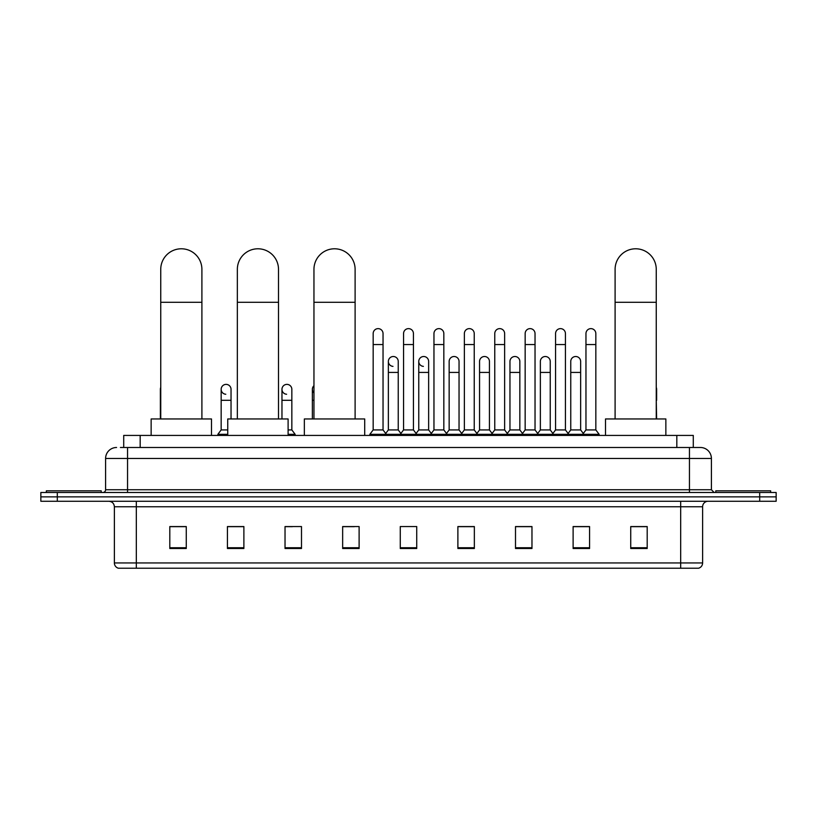 <?xml version="1.0" encoding="UTF-8"?>
<svg xmlns="http://www.w3.org/2000/svg" width="817" height="817" viewBox="0 0 817 817"><rect width="100%" height="100%" fill="white"/><g stroke="black" fill="none" stroke-linecap="round" stroke-linejoin="round"><path stroke-width="1.23" d="M123.714 447.491L123.714 435.42L693.286 435.42L693.286 447.491M120.671 447.491L696.584 447.491M120.416 447.491L127.554 447.491L127.554 458.46L105.597 458.46L105.597 489.74A2.747 2.747 0 0 1 102.86 492.488M116.576 447.491A10.978 10.978 0 0 0 105.597 458.46M700.424 447.491A10.978 10.978 0 0 1 711.403 458.46L689.446 458.46L689.446 447.491L700.261 447.491M711.403 458.46L711.403 489.74L714.14 492.488M57.313 492.488L40.85 492.488L40.85 496.869L57.313 496.869L40.85 496.869L40.85 501.26L57.313 501.26L57.313 496.869L759.687 496.869L57.313 496.869L57.313 492.488L759.687 492.488L759.687 496.869L776.15 496.869L759.687 496.869L759.687 501.26L57.313 501.26M776.15 492.488L776.15 496.869L776.15 492.488L759.687 492.488M702.62 562.944C702.467 565.568 701.149 567.325 698.668 568.213L680.673 568.213L680.673 562.944L702.62 562.944L702.62 506.754A5.484 5.484 0 0 1 708.104 501.26M680.673 568.213L118.332 568.213A5.484 5.484 0 0 1 114.38 562.944L114.38 506.754C114.053 503.415 112.225 501.587 108.896 501.26M647.197 548.503L647.197 526.557L630.734 526.557L630.734 548.503L647.197 548.503M589.578 548.503L589.578 526.557L573.115 526.557L573.115 548.503L589.578 548.503M531.969 548.503L531.969 526.557L515.507 526.557L515.507 548.503L531.969 548.503M474.35 548.503L474.35 526.557L457.888 526.557L457.888 548.503L474.35 548.503M186.266 548.503L186.266 526.557L169.803 526.557L169.803 548.503L186.266 548.503M243.885 548.503L243.885 526.557L227.422 526.557L227.422 548.503L243.885 548.503M301.493 548.503L301.493 526.557L285.031 526.557L285.031 548.503L301.493 548.503M359.112 548.503L359.112 526.557L342.65 526.557L342.65 548.503L359.112 548.503M416.731 548.503L416.731 526.557L400.269 526.557L400.269 548.503L416.731 548.503M776.15 501.26L776.15 496.869L776.15 501.26L759.687 501.26M524.616 526.669L520.388 526.669M585.411 526.669L581.183 526.669M342.65 526.669L354.282 526.669M285.031 526.669L292.384 526.669M238.176 526.669L231.589 526.669M463.811 526.557L459.583 526.669M403.016 526.557L413.984 526.557M243.885 526.669L227.422 526.669M186.266 526.669L169.803 526.669M474.35 526.669L457.888 526.669M531.969 526.669L515.507 526.669M589.578 526.669L573.115 526.669M647.197 526.669L630.734 526.669M101.206 492.488L101.206 490.833L46.334 490.833L46.334 492.488M160.745 418.958L160.745 269.365A20.578 20.578 0 0 1 181.323 248.787A20.578 20.578 0 0 1 201.901 269.365A20.578 20.578 0 0 0 181.323 248.787M201.901 418.958L201.901 269.365M211.501 435.42L211.501 418.958L151.145 418.958L151.145 435.42M237.349 418.958L237.349 269.365A20.578 20.578 0 0 1 257.927 248.787A20.578 20.578 0 0 1 278.505 269.365A20.578 20.578 0 0 0 257.927 248.787M278.505 418.958L278.505 269.365M288.105 435.42L288.105 418.958L227.749 418.958L227.749 435.42M313.953 418.958L313.953 269.365A20.578 20.578 0 0 1 334.531 248.787A20.578 20.578 0 0 1 355.109 269.365A20.578 20.578 0 0 0 334.531 248.787M355.109 418.958L355.109 269.365M364.709 435.42L364.709 418.958L304.353 418.958L304.353 435.42M615.099 418.958L615.099 269.365A20.578 20.578 0 0 1 635.677 248.787A20.578 20.578 0 0 1 656.255 269.365A20.578 20.578 0 0 0 635.677 248.787M656.255 418.958L656.255 269.365M665.855 435.42L665.855 418.958L605.499 418.958L605.499 435.42M770.666 492.488L770.666 490.833L715.794 490.833L715.794 492.488M373.165 344.549L383.04 344.549L383.04 429.926L373.165 429.926L373.165 333.571A4.943 4.943 0 0 1 378.414 328.638A4.943 4.943 0 0 1 383.04 333.571A4.943 4.943 0 0 0 378.414 328.638M373.165 429.926L369.866 434.317L369.866 435.42L369.866 434.317L386.329 434.317L386.329 435.42M383.04 429.926L386.329 434.317L400.269 434.317L400.269 435.42M403.557 344.549L413.443 344.549L413.443 429.926L403.557 429.926L403.557 333.571A4.943 4.943 0 0 1 408.806 328.638A4.943 4.943 0 0 1 413.443 333.571A4.943 4.943 0 0 0 408.806 328.638M403.557 389.321L403.557 429.926L400.269 434.317L416.731 434.317L416.731 435.42M413.443 429.926L416.731 434.317L430.671 434.317L430.671 435.42M433.96 344.549L443.835 344.549L443.835 429.926L433.96 429.926L433.96 333.571A4.943 4.943 0 0 1 439.209 328.638A4.943 4.943 0 0 1 443.835 333.571A4.943 4.943 0 0 0 439.209 328.638M428.639 429.926L428.639 372.419L418.764 372.419L418.764 429.926L428.639 429.926L431.305 433.48L433.96 429.926L430.671 434.317L447.134 434.317L447.134 435.42M449.156 429.926L449.156 372.419L459.042 372.419L459.042 429.926L449.156 429.926L446.501 433.48L443.835 429.926L447.134 434.317L461.064 434.317L461.064 435.42M464.362 344.549L474.238 344.549L474.238 429.926L464.362 429.926L464.362 333.571A4.943 4.943 0 0 1 469.612 328.638A4.943 4.943 0 0 1 474.238 333.571A4.943 4.943 0 0 0 469.612 328.638M459.042 429.926L461.697 433.48L464.362 429.926L461.064 434.317L477.526 434.317L477.526 435.42M479.559 429.926L479.559 372.419L489.434 372.419L489.434 429.926L479.559 429.926L476.903 433.48L474.238 429.926L477.526 434.317L491.466 434.317L491.466 435.42M494.765 344.549L504.64 344.549L504.64 429.926L494.765 429.926L494.765 333.571A4.943 4.943 0 0 1 500.014 328.638A4.943 4.943 0 0 1 504.64 333.571A4.943 4.943 0 0 0 500.014 328.638M489.434 429.926L492.1 433.48L494.765 429.926L491.466 434.317L507.929 434.317L507.929 435.42M509.961 429.926L509.961 372.419L519.837 372.419L519.837 429.926L509.961 429.926L507.296 433.48L504.64 429.926L507.929 434.317L521.869 434.317L521.869 435.42M525.157 344.549L535.033 344.549L535.033 429.926L525.157 429.926L525.157 333.571A4.943 4.943 0 0 1 530.407 328.638A4.943 4.943 0 0 1 535.033 333.571A4.943 4.943 0 0 0 530.407 328.638M519.837 429.926L522.502 433.48L525.157 429.926L521.869 434.317L538.332 434.317L538.332 435.42M540.364 429.926L540.364 372.419L550.239 372.419L550.239 429.926L540.364 429.926L537.698 433.48L535.033 429.926L538.332 434.317L552.272 434.317L552.272 435.42M555.56 344.549L565.435 344.549L565.435 429.926L555.56 429.926L555.56 333.571A4.943 4.943 0 0 1 560.809 328.638A4.943 4.943 0 0 1 565.435 333.571A4.943 4.943 0 0 0 560.809 328.638M550.239 429.926L552.895 433.48L555.56 429.926L552.272 434.317L568.734 434.317L568.734 435.42M570.756 429.926L570.756 372.419L580.642 372.419L580.642 429.926L570.756 429.926L568.101 433.48L565.435 429.926L568.734 434.317L582.664 434.317L582.664 435.42M585.963 344.549L595.838 344.549L595.838 429.926L585.963 429.926L585.963 333.571A4.943 4.943 0 0 1 591.212 328.638A4.943 4.943 0 0 1 595.838 333.571A4.943 4.943 0 0 0 591.212 328.638M585.963 429.926L582.664 434.317L599.127 434.317L599.127 435.42M595.838 429.926L599.127 434.317M392.987 366.373A4.943 4.943 0 0 1 388.361 361.451A4.943 4.943 0 0 1 393.61 356.518A4.943 4.943 0 0 1 398.236 361.451L398.236 372.419L388.361 372.419L388.361 361.451M398.236 372.419L398.236 429.926L388.361 429.926L388.361 372.419M388.361 429.926L385.695 433.48M398.236 429.926L400.902 433.48M423.39 366.373A4.943 4.943 0 0 1 418.764 361.451A4.943 4.943 0 0 1 424.013 356.518A4.943 4.943 0 0 1 428.639 361.451L428.639 372.419M418.764 429.926L416.098 433.48M449.156 372.419L449.156 361.451A4.943 4.943 0 0 1 454.405 356.518A4.943 4.943 0 0 1 459.042 361.451L459.042 372.419M479.559 372.419L479.559 361.451A4.943 4.943 0 0 1 484.808 356.518A4.943 4.943 0 0 1 489.434 361.451L489.434 372.419M509.961 372.419L509.961 361.451A4.943 4.943 0 0 1 515.21 356.518A4.943 4.943 0 0 1 519.837 361.451L519.837 372.419M540.364 372.419L540.364 361.451A4.943 4.943 0 0 1 545.613 356.518A4.943 4.943 0 0 1 550.239 361.451L550.239 372.419M570.756 372.419L570.756 361.451A4.943 4.943 0 0 1 576.005 356.518A4.943 4.943 0 0 1 580.642 361.451L580.642 372.419M580.642 429.926L583.297 433.48M160.745 391.231A4.943 4.943 0 0 1 160.745 387.411M160.367 418.958L160.367 389.321M225.788 394.254A4.943 4.943 0 0 1 221.162 389.321A4.943 4.943 0 0 1 226.411 384.388A4.943 4.943 0 0 1 231.037 389.321L231.037 400.299L221.162 400.299L221.162 389.321M227.749 429.926L221.162 429.926L221.162 400.299M231.037 418.958L231.037 400.299M221.162 429.926L217.873 434.317L217.873 435.42M227.749 434.317L217.873 434.317M286.593 394.254A4.943 4.943 0 0 1 281.967 389.321A4.943 4.943 0 0 1 287.206 384.388A4.943 4.943 0 0 1 291.843 389.321L291.843 400.299L281.967 400.299L281.967 389.321M291.843 400.299L291.843 429.926L288.105 429.926M281.967 418.958L281.967 400.299M291.843 429.926L295.131 434.317L288.105 434.317M295.131 434.317L295.131 435.42M313.953 392.957A4.943 4.943 0 0 1 313.953 385.695M312.36 418.958L312.36 389.321M656.633 418.958L656.255 400.299M656.255 387.411A4.943 4.943 0 0 1 656.633 389.321L656.633 400.299M140.177 447.491L140.177 435.42M676.823 447.491L676.823 435.42M127.554 492.488L127.554 489.74L711.403 489.74M105.597 489.74L127.554 489.74L127.554 458.46L689.446 458.46L689.446 492.488M680.673 501.26L680.673 506.754L114.38 506.754M702.62 506.754L680.673 506.754L680.673 562.944L136.327 562.944L136.327 568.213M114.38 562.944L136.327 562.944L136.327 501.26M416.731 547.747L400.269 547.747M359.112 547.747L342.65 547.747M301.493 547.747L285.031 547.747M243.885 547.747L227.422 547.747M186.266 547.747L169.803 547.747M474.35 547.747L457.888 547.747M531.969 547.747L515.507 547.747M589.578 547.747L573.115 547.747M647.197 547.747L630.734 547.747M160.745 302.29L201.901 302.29M237.349 302.29L278.505 302.29M313.953 302.29L355.109 302.29M615.099 302.29L656.255 302.29M313.953 400.299L312.36 400.299M383.04 344.549L383.04 333.571M413.443 344.549L413.443 333.571M443.835 344.549L443.835 333.571M474.238 344.549L474.238 333.571M504.64 344.549L504.64 333.571M535.033 344.549L535.033 333.571M565.435 344.549L565.435 333.571M595.838 344.549L595.838 333.571M418.764 372.419L418.764 361.451"/></g></svg>

